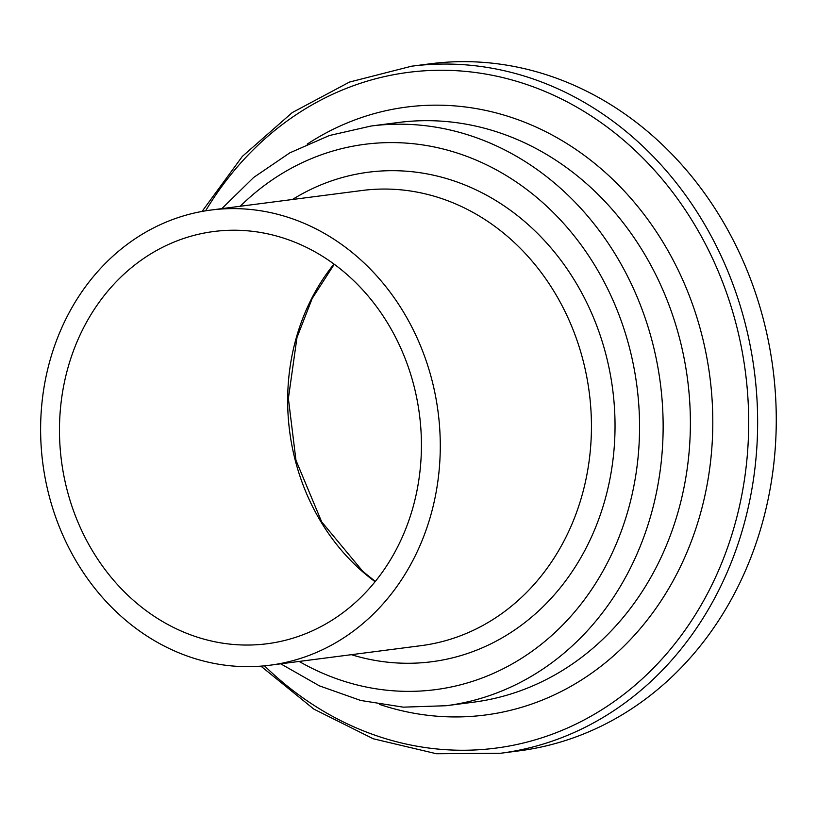 <?xml version="1.0" encoding="UTF-8"?>
<svg xmlns="http://www.w3.org/2000/svg" width="817" height="817" viewBox="0 0 817 817"><rect width="100%" height="100%" fill="white"/><g stroke="black" fill="none" stroke-linecap="round" stroke-linejoin="round"><path stroke-width="1.23" d="M273.675 642.765A207.835 180.496 -97.4 0 0 418.927 410.696A207.835 180.496 -97.4 0 0 213.768 231.517A207.835 180.496 -97.4 0 0 61.449 460.798A207.835 180.496 -97.4 0 0 267.118 643.755A207.835 180.496 -97.4 0 0 273.675 642.765M260.909 666.151L313.881 709.136L373.267 738.782L436.411 753.734L500.464 753.274L519.091 750.854A346.398 300.819 -97.4 0 0 530.008 749.209A346.398 300.819 -97.4 0 0 772.106 362.421A346.398 300.819 -97.4 0 0 430.181 63.797L411.554 66.208L349.482 82.068L292.231 112.593L242.353 156.384L202.065 211.44M277.126 664.129A229.485 199.297 -97.4 0 0 437.524 407.887A229.485 199.297 -97.4 0 0 210.99 210.04A229.485 199.297 -97.4 0 0 42.801 463.208A229.485 199.297 -97.4 0 0 269.896 665.222A229.485 199.297 -97.4 0 0 277.126 664.129M333.99 264.054A207.835 180.496 -97.4 0 0 375.095 581.684M500.464 753.274A346.398 300.819 -97.4 0 0 511.381 751.62A346.398 300.819 -97.4 0 0 753.478 364.831A346.398 300.819 -97.4 0 0 411.554 66.208M264.504 665.835A340.699 295.877 -97.4 0 0 506.469 746.513A340.699 295.877 -97.4 0 0 699.781 233.611A340.699 295.877 -97.4 0 0 205.618 210.827M379.67 704.458A306.518 266.189 -97.4 0 0 494.888 713.568A306.518 266.189 -97.4 0 0 695.155 312.043A306.518 266.189 -97.4 0 0 307.161 144.16M280.752 663.823L319.447 685.871L360.685 700.465L403.322 707.154L446.143 705.725L473.4 702.201A292.272 253.821 -97.4 0 0 482.602 700.802A292.272 253.821 -97.4 0 0 686.893 374.605A292.272 253.821 -97.4 0 0 398.625 122.458M446.143 705.725A292.272 253.821 -97.4 0 0 455.355 704.336A292.272 253.821 -97.4 0 0 659.625 377.985A292.272 253.821 -97.4 0 0 371.122 126.012L329.353 135.53L289.821 152.85L253.648 177.463L221.846 208.641M299.145 661.443A274.951 238.778 -97.4 0 0 444.07 688.343A274.951 238.778 -97.4 0 0 614.874 304.598A274.951 238.778 -97.4 0 0 240.239 206.262M351.351 654.683A246.805 214.34 -97.4 0 0 439.577 660.565A246.805 214.34 -97.4 0 0 601.649 339.801A246.805 214.34 -97.4 0 0 292.445 199.501M269.896 665.222L421.061 645.665A229.485 199.297 -97.4 0 0 428.292 644.572A229.485 199.297 -97.4 0 0 588.7 388.443A229.485 199.297 -97.4 0 0 362.35 190.453M334.255 264.248L312.186 298.501L296.959 337.595L288.381 398.502L295.958 460.277L321.653 521.828L362.799 571.359L375.309 581.428M398.379 122.489L371.122 126.012M362.156 190.484L210.99 210.04"/></g></svg>
